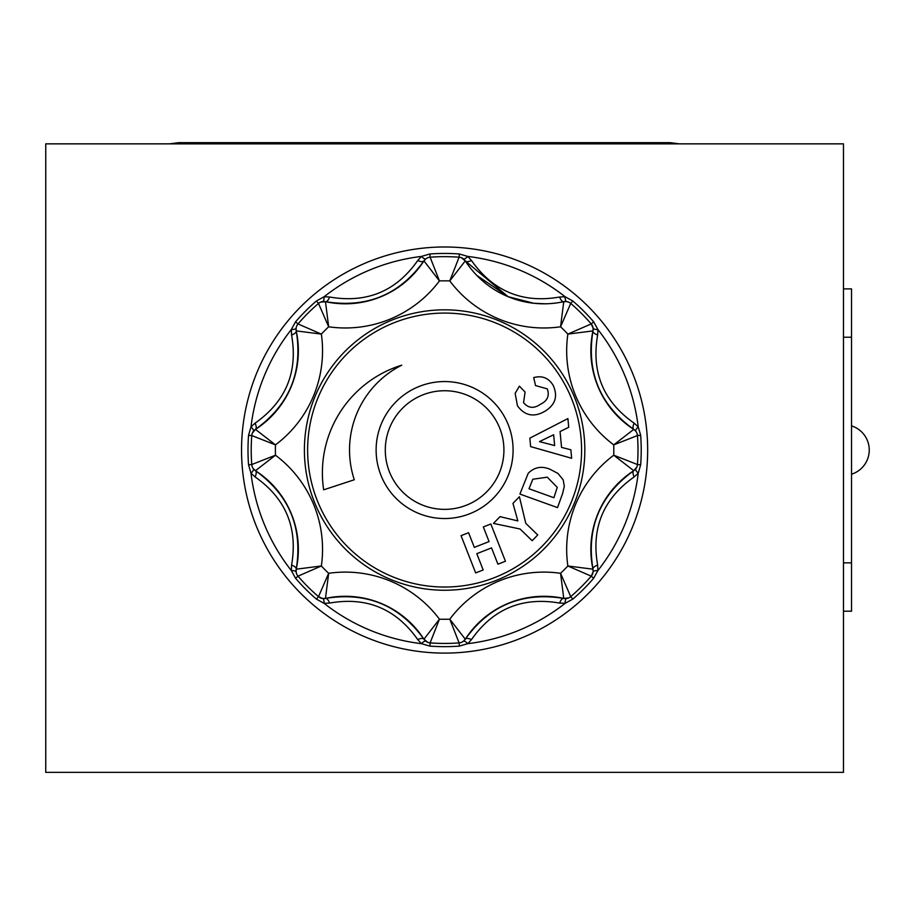<?xml version="1.0" encoding="UTF-8"?>
<svg xmlns="http://www.w3.org/2000/svg" width="915" height="915" viewBox="0 0 915 915"><rect width="100%" height="100%" fill="white"/><g stroke="black" fill="none" stroke-linecap="round" stroke-linejoin="round"><path stroke-width="1.37" d="M476.818 275.426L508.134 296.689L533.811 303.265L545.306 303.791M542.343 303.791L538.523 303.654M538.123 303.631L533.903 303.277M527.966 302.442L521.516 301.092M514.836 299.171L508.134 296.689L461.469 257.744M463.39 258.842A8.063 2.265 127.4 0 0 467.794 256.429L471.488 260.512C493.242 291.37 522.625 303.54 559.625 297.02L565.115 296.746L572.824 301.001A196.611 196.611 0 0 1 593.663 321.828L597.907 329.537L597.632 335.027C591.193 372.245 603.362 401.616 634.141 423.165L638.224 426.859L640.66 435.311A196.611 196.611 0 0 1 640.66 464.786L638.224 473.238L634.141 476.921C603.282 498.686 591.113 528.058 597.632 565.058L597.907 570.548L593.663 578.257A196.611 196.611 0 0 1 572.824 599.096L565.115 603.351L559.625 603.077C522.419 596.637 493.036 608.807 471.488 639.574L467.794 643.657L459.341 646.104A196.611 196.611 0 0 1 429.878 646.104L421.415 643.657L417.732 639.574C395.978 608.715 366.595 596.546 329.594 603.077L324.104 603.351L316.396 599.096A196.611 196.611 0 0 1 295.556 578.257L291.302 570.548L291.588 565.058C298.016 527.852 285.846 498.481 255.079 476.921L250.996 473.238L248.548 464.786A196.611 196.611 0 0 1 248.548 435.311L250.996 426.859L255.079 423.165C285.938 401.411 298.107 372.028 291.588 335.027L291.302 329.537L295.556 321.828A196.611 196.611 0 0 1 316.396 301.001L324.104 296.746L329.594 297.02C366.801 303.46 396.184 291.29 417.732 260.512L421.415 256.429L429.878 253.993A196.611 196.611 0 0 1 459.341 253.993L467.794 256.429A194.998 194.998 0 0 1 565.115 296.746A8.063 2.265 97.6 0 0 566.534 301.561L563.754 301.675A8.063 3.225 77.7 0 1 559.625 297.02M541.463 353.19A136.987 136.987 0 0 1 480.066 582.363A136.987 136.987 0 0 1 312.29 414.598A136.987 136.987 0 0 1 541.463 353.19M543.75 350.903A140.201 140.201 0 0 1 480.89 585.474A140.201 140.201 0 0 1 309.178 413.763A140.201 140.201 0 0 1 543.75 350.903M588.185 306.468A203.05 203.05 0 0 1 497.165 646.184A203.05 203.05 0 0 1 248.468 397.487A203.05 203.05 0 0 1 588.185 306.468A203.05 203.05 0 0 1 497.165 646.184A203.05 203.05 0 0 1 248.468 397.487A203.05 203.05 0 0 1 588.185 306.468M322.686 301.561A8.063 2.265 -97.6 0 0 324.104 296.746A194.998 194.998 0 0 1 421.415 256.429A8.063 2.265 52.6 0 0 425.83 258.842L423.942 260.878C399.638 294.744 366.812 308.344 325.466 301.675L320.547 302.156M593.092 328.119A8.063 2.265 172.4 0 0 597.907 329.537A194.998 194.998 0 0 1 638.224 426.859A8.063 2.265 142.6 0 0 635.822 431.262L633.775 429.375C599.908 405.071 586.309 372.245 592.977 330.898L593.092 328.119L591.216 323.933L567.86 334.101L592.977 330.898A8.063 3.225 -167.7 0 0 597.632 335.027M291.588 565.058A8.063 3.225 -167.7 0 1 296.231 569.187L296.128 571.978A8.063 2.265 172.4 0 0 291.302 570.548A194.998 194.998 0 0 1 250.996 473.238A8.063 2.265 142.6 0 0 253.398 468.823L255.445 470.71C289.312 495.015 302.911 527.852 296.231 569.187L321.359 565.985A169.218 169.218 0 0 0 328.668 573.293A117.646 117.646 0 0 1 439.44 619.181A169.218 169.218 0 0 0 449.78 619.181A117.646 117.646 0 0 1 560.552 573.293A169.218 169.218 0 0 0 567.86 565.985L591.216 576.164L593.092 571.978L592.977 569.187C586.218 528.058 599.817 495.232 633.775 470.71L636.909 466.902M566.534 598.536A8.063 2.265 -97.6 0 0 565.115 603.351A194.998 194.998 0 0 1 467.794 643.657A8.063 2.265 52.6 0 0 463.39 641.255L465.278 639.208C489.582 605.341 522.408 591.753 563.754 598.421L568.661 597.941M329.594 603.077A8.063 3.225 77.7 0 0 325.466 598.421L328.668 573.293L318.5 596.649L322.686 598.536L325.466 598.421C366.595 591.662 399.42 605.261 423.942 639.208L427.751 642.341M253.398 431.262A8.063 2.265 -142.6 0 0 250.996 426.859A194.998 194.998 0 0 1 291.302 329.537A8.063 2.265 -172.4 0 0 296.128 328.119L296.231 330.898C302.991 372.039 289.392 404.865 255.445 429.375L252.311 433.195M568.673 302.156L566.534 301.561M296.128 571.978L296.712 574.105M417.732 260.512A8.063 3.225 -147.3 0 0 423.942 260.878A8.063 8.063 0 0 1 430.119 257.207A193.385 193.385 0 0 1 459.101 257.207A8.063 8.063 0 0 1 465.278 260.878A93.467 93.467 0 0 0 563.754 301.675L560.552 326.792A169.218 169.218 0 0 1 567.86 334.101A117.646 117.646 0 0 0 613.736 444.873L633.775 429.375A8.063 8.063 0 0 1 637.446 435.551L613.736 444.873A169.218 169.218 0 0 1 613.736 455.213L637.446 464.534A8.063 8.063 0 0 1 633.775 470.71L613.736 455.213A117.646 117.646 0 0 0 567.86 565.985L592.977 569.187A8.063 8.063 0 0 1 591.216 576.164A193.385 193.385 0 0 1 570.72 596.649L560.552 573.293L563.754 598.421A93.467 93.467 0 0 0 465.278 639.208A8.063 8.063 0 0 1 459.101 642.89L449.78 619.181L465.278 639.208A8.063 3.225 -147.3 0 1 471.488 639.574M329.594 297.02A8.063 3.225 -77.7 0 1 325.466 301.675A93.467 93.467 0 0 0 423.942 260.878A8.063 8.063 0 0 1 430.119 257.207A193.385 193.385 0 0 1 459.101 257.207A8.063 8.063 0 0 1 465.278 260.878A93.467 93.467 0 0 0 563.754 301.675A8.063 8.063 0 0 1 570.72 303.437A193.385 193.385 0 0 1 591.216 323.933A8.063 8.063 0 0 1 592.977 330.898A93.467 93.467 0 0 0 633.775 429.375A8.063 8.063 0 0 1 637.446 435.551A193.385 193.385 0 0 1 637.446 464.534A8.063 8.063 0 0 1 633.775 470.71A93.467 93.467 0 0 0 592.977 569.187A8.063 8.063 0 0 1 591.216 576.164A193.385 193.385 0 0 1 570.72 596.649A8.063 8.063 0 0 1 563.754 598.421A8.063 3.225 -77.7 0 0 559.625 603.077M322.686 598.536A8.063 2.265 97.6 0 1 324.104 603.351A194.998 194.998 0 0 0 421.415 643.657A8.063 2.265 127.4 0 1 425.83 641.255M417.732 639.574A8.063 3.225 147.3 0 1 423.942 639.208A93.467 93.467 0 0 0 325.466 598.421A8.063 8.063 0 0 1 318.5 596.649A193.385 193.385 0 0 1 298.004 576.164A8.063 8.063 0 0 1 296.231 569.187A93.467 93.467 0 0 0 255.445 470.71L275.472 455.213A117.646 117.646 0 0 1 321.359 565.985L298.004 576.164A8.063 8.063 0 0 1 296.231 569.187A93.467 93.467 0 0 0 255.445 470.71A8.063 8.063 0 0 1 251.762 464.534L275.472 455.213A169.218 169.218 0 0 1 275.472 444.873L251.762 435.551A8.063 8.063 0 0 1 255.445 429.375L275.472 444.873A117.646 117.646 0 0 0 321.359 334.101L296.231 330.898A8.063 8.063 0 0 1 298.004 323.933L321.359 334.101A169.218 169.218 0 0 1 328.668 326.792L318.5 303.437A8.063 8.063 0 0 1 325.466 301.675L328.668 326.792A117.646 117.646 0 0 0 439.44 280.916L423.942 260.878A93.467 93.467 0 0 1 325.466 301.675A8.063 8.063 0 0 0 318.5 303.437A193.385 193.385 0 0 0 298.004 323.933A193.385 193.385 0 0 1 318.5 303.437L316.396 301.001M593.092 571.978A8.063 2.265 -172.4 0 1 597.907 570.548A194.998 194.998 0 0 0 638.224 473.238A8.063 2.265 -142.6 0 1 635.822 468.823M634.141 476.921A8.063 3.225 -122.7 0 1 633.775 470.71A93.467 93.467 0 0 0 592.977 569.187A8.063 3.225 167.7 0 1 597.632 565.058M255.079 476.921A8.063 3.225 122.7 0 0 255.445 470.71A8.063 8.063 0 0 1 251.762 464.534A193.385 193.385 0 0 1 251.762 435.551A8.063 8.063 0 0 1 255.445 429.375A93.467 93.467 0 0 0 296.231 330.898A8.063 8.063 0 0 1 298.004 323.933L295.556 321.828M563.754 301.675A8.063 8.063 0 0 1 570.72 303.437A193.385 193.385 0 0 1 591.216 323.933A8.063 8.063 0 0 1 592.977 330.898A93.467 93.467 0 0 0 633.775 429.375A8.063 3.225 122.7 0 1 634.141 423.165M255.079 423.165A8.063 3.225 -122.7 0 1 255.445 429.375A93.467 93.467 0 0 0 296.231 330.898A8.063 3.225 167.7 0 1 291.588 335.027M459.341 253.993L459.101 257.207L449.78 280.916L465.278 260.878A8.063 3.225 147.3 0 0 471.488 260.512M572.824 599.096L570.72 596.649A8.063 8.063 0 0 1 563.754 598.421A93.467 93.467 0 0 0 465.278 639.208A8.063 8.063 0 0 1 459.101 642.89A193.385 193.385 0 0 1 430.119 642.89L439.44 619.181L423.942 639.208A93.467 93.467 0 0 0 325.466 598.421A8.063 8.063 0 0 1 318.5 596.649A193.385 193.385 0 0 1 298.004 576.164L295.556 578.257M429.878 646.104L430.119 642.89A8.063 8.063 0 0 1 423.942 639.208A8.063 8.063 0 0 0 430.119 642.89A193.385 193.385 0 0 0 459.101 642.89L459.341 646.104M429.878 253.993L430.119 257.207L439.44 280.916A169.218 169.218 0 0 1 449.78 280.916A117.646 117.646 0 0 0 560.552 326.792L570.72 303.437L572.824 301.001M507.882 476.257A68.488 68.488 0 0 0 457.969 382.87A68.488 68.488 0 0 0 376.122 450.043A68.488 68.488 0 0 0 507.882 476.257M354.288 479.757A95.08 95.08 0 0 1 401.742 365.176A112.762 112.762 0 0 0 323.67 489.822L354.288 479.757M483.177 569.965L475.651 572.916L461.057 535.664L468.572 532.713L474.325 547.376L489.068 541.588L483.326 526.926L490.84 523.986L505.435 561.25L497.92 564.189L491.538 547.902L476.795 553.678L483.177 569.965M537.745 534.966L532.153 540.708L520.143 529.03L493.459 523.403L500.036 516.655L517.844 520.921L512.96 503.376L519.411 496.731L525.77 523.323L537.745 534.966M557.521 507.608L519.903 494.077L528.207 473.295C534.497 467.016 541.909 465.735 550.418 469.452L558.013 473.478L563.205 479.895L564.292 486.311L562.668 493.322L557.521 507.608M529.007 488.77L553.918 497.726L557.246 487.34L547.262 477.173L532.827 479.243L529.007 488.77M529.831 438.159L567.906 418.578L568.718 427.271L560.06 431.571L561.547 447.389L570.857 449.803L571.658 458.278L530.631 446.612L529.831 438.159M553.632 434.762L539.461 441.613L554.65 445.559L553.632 434.762M547.296 388.886L535.538 385.57L533.708 377.586C542.126 375.344 548.611 377.929 553.163 385.329C558.093 396.218 555.359 404.842 544.951 411.224C533.96 417.606 524.798 415.799 517.455 405.803L515.145 393.381L519.4 386.141L525.073 392.043L523.574 402.669C528.287 408.216 533.845 408.788 540.227 404.396C547.376 400.987 549.732 395.818 547.296 388.886M385.295 450.043A59.303 59.303 0 0 0 474.267 501.409A59.303 59.303 0 0 0 474.267 398.688A59.303 59.303 0 0 0 385.295 450.043M843.47 288.888L851.522 288.888L851.522 611.197L843.47 611.197M843.47 772.351L843.47 143.849L45.75 143.849L45.75 772.351L843.47 772.351M511.691 143.849L502.621 142.649L670.226 142.649L679.296 143.849M169.63 143.849L178.7 142.649L187.769 143.849M248.548 464.786L251.762 464.534A193.385 193.385 0 0 1 251.762 435.551L251.877 434.705M637.172 433.962L637.446 435.551A193.385 193.385 0 0 1 637.446 464.534L640.66 464.786M591.216 576.164L593.663 578.257M316.396 599.096L318.5 596.649L319.815 597.575M637.446 435.551L640.66 435.311M248.548 435.311L251.762 435.551M591.216 323.933L593.663 321.828M843.47 562.851L851.522 562.851M851.522 337.235L843.47 337.235M570.708 596.66L570.034 597.175M637.446 464.534L637.343 465.392M252.048 466.124L251.762 464.546M569.393 302.51L570.72 303.437M178.7 142.649L346.305 142.649L337.235 143.849M851.522 474.222A25.346 25.346 0 0 0 851.522 425.875M502.621 142.649L346.305 142.649"/></g></svg>
